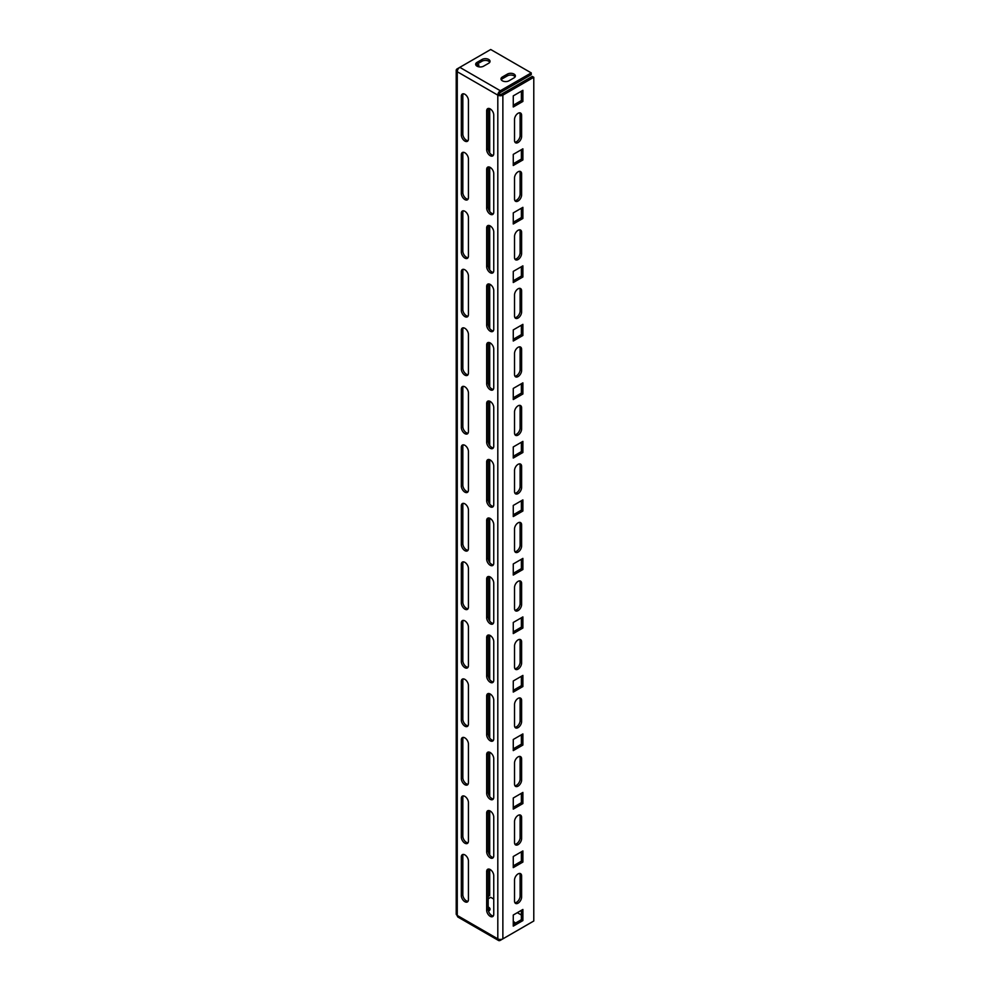 <?xml version="1.0" encoding="UTF-8"?>
<svg xmlns="http://www.w3.org/2000/svg" width="990" height="990" viewBox="0 0 990 990"><rect width="100%" height="100%" fill="white"/><g stroke="black" fill="none" stroke-linecap="round" stroke-linejoin="round"><path stroke-width="1.49" d="M488.181 908.771A4.653 2.685 180 0 1 488.689 909.018A4.653 2.685 180 0 1 489.79 910.045M488.491 911.184L488.689 911.072A4.653 2.685 0 0 0 490.05 909.166A4.653 2.685 0 0 0 488.689 907.261A4.653 2.685 0 0 0 488.181 907.013M475.918 65.154A4.653 2.685 180 0 1 477.032 64.127L482.093 61.207A4.653 2.685 180 0 1 488.689 61.207A4.653 2.685 180 0 1 489.79 62.222M488.689 59.45A4.653 2.685 180 0 1 490.05 61.343A4.653 2.685 180 0 1 488.689 63.249L483.615 66.169A4.653 2.685 180 0 1 478.541 66.763A4.653 2.685 180 0 1 475.67 64.276A4.653 2.685 180 0 1 477.032 62.37L482.093 59.45A4.653 2.685 180 0 1 488.689 59.45M518.079 873.91A5.012 2.896 120 0 0 514.528 880.061L514.528 901.123A5.012 2.896 120 0 0 515.567 903.412A5.012 2.896 120 0 0 519.428 902.076A5.012 2.896 120 0 0 521.619 897.027L521.619 875.964A5.012 2.896 120 0 0 520.579 873.663A5.012 2.896 120 0 0 518.079 873.91M518.079 815.401A5.012 2.896 120 0 0 514.528 821.552L514.528 842.614A5.012 2.896 120 0 0 515.567 844.903A5.012 2.896 120 0 0 519.428 843.567A5.012 2.896 120 0 0 521.619 838.518L521.619 817.455A5.012 2.896 120 0 0 520.579 815.154A5.012 2.896 120 0 0 518.079 815.401M518.079 756.892A5.012 2.896 120 0 0 514.528 763.03L514.528 784.105A5.012 2.896 120 0 0 515.567 786.394A5.012 2.896 120 0 0 519.428 785.058A5.012 2.896 120 0 0 521.619 780.009L521.619 758.934A5.012 2.896 120 0 0 520.579 756.645A5.012 2.896 120 0 0 518.079 756.892M518.079 698.383A5.012 2.896 120 0 0 514.528 704.521L514.528 725.583A5.012 2.896 120 0 0 515.567 727.885A5.012 2.896 120 0 0 519.428 726.536A5.012 2.896 120 0 0 521.619 721.487L521.619 700.425A5.012 2.896 120 0 0 520.579 698.136A5.012 2.896 120 0 0 518.079 698.383M518.079 639.874A5.012 2.896 120 0 0 514.528 646.012L514.528 667.074A5.012 2.896 120 0 0 515.567 669.376A5.012 2.896 120 0 0 519.428 668.027A5.012 2.896 120 0 0 521.619 662.978L521.619 641.916A5.012 2.896 120 0 0 520.579 639.627A5.012 2.896 120 0 0 518.079 639.874M518.079 581.365A5.012 2.896 120 0 0 514.528 587.503L514.528 608.565A5.012 2.896 120 0 0 515.567 610.867A5.012 2.896 120 0 0 519.428 609.518A5.012 2.896 120 0 0 521.619 604.469L521.619 583.407A5.012 2.896 120 0 0 520.579 581.118A5.012 2.896 120 0 0 518.079 581.365M518.079 522.844A5.012 2.896 120 0 0 514.528 528.994L514.528 550.056A5.012 2.896 120 0 0 515.567 552.358A5.012 2.896 120 0 0 519.428 551.009A5.012 2.896 120 0 0 521.619 545.96L521.619 524.898A5.012 2.896 120 0 0 520.579 522.596A5.012 2.896 120 0 0 518.079 522.844M518.079 464.335A5.012 2.896 120 0 0 514.528 470.485L514.528 491.547A5.012 2.896 120 0 0 515.567 493.849A5.012 2.896 120 0 0 519.428 492.5A5.012 2.896 120 0 0 521.619 487.451L521.619 466.389A5.012 2.896 120 0 0 520.579 464.087A5.012 2.896 120 0 0 518.079 464.335M518.079 405.826A5.012 2.896 120 0 0 514.528 411.976L514.528 433.038A5.012 2.896 120 0 0 515.567 435.328A5.012 2.896 120 0 0 519.428 433.991A5.012 2.896 120 0 0 521.619 428.942L521.619 407.88A5.012 2.896 120 0 0 520.579 405.578A5.012 2.896 120 0 0 518.079 405.826M518.079 347.317A5.012 2.896 120 0 0 514.528 353.467L514.528 374.529A5.012 2.896 120 0 0 515.567 376.819A5.012 2.896 120 0 0 519.428 375.482A5.012 2.896 120 0 0 521.619 370.433L521.619 349.371A5.012 2.896 120 0 0 520.579 347.069A5.012 2.896 120 0 0 518.079 347.317M518.079 288.808A5.012 2.896 120 0 0 514.528 294.946L514.528 316.02A5.012 2.896 120 0 0 515.567 318.31A5.012 2.896 120 0 0 519.428 316.973A5.012 2.896 120 0 0 521.619 311.924L521.619 290.85A5.012 2.896 120 0 0 520.579 288.56A5.012 2.896 120 0 0 518.079 288.808M518.079 230.299A5.012 2.896 120 0 0 514.528 236.437L514.528 257.499A5.012 2.896 120 0 0 515.567 259.801A5.012 2.896 120 0 0 519.428 258.452A5.012 2.896 120 0 0 521.619 253.403L521.619 232.341A5.012 2.896 120 0 0 520.579 230.051A5.012 2.896 120 0 0 518.079 230.299M518.079 171.79A5.012 2.896 120 0 0 514.528 177.928L514.528 198.99A5.012 2.896 120 0 0 515.567 201.292A5.012 2.896 120 0 0 519.428 199.943A5.012 2.896 120 0 0 521.619 194.894L521.619 173.832A5.012 2.896 120 0 0 520.579 171.542A5.012 2.896 120 0 0 518.079 171.79M518.079 113.281A5.012 2.896 120 0 0 514.528 119.419L514.528 140.481A5.012 2.896 120 0 0 515.567 142.783A5.012 2.896 120 0 0 519.428 141.434A5.012 2.896 120 0 0 521.619 136.385L521.619 115.323A5.012 2.896 120 0 0 520.579 113.033A5.012 2.896 120 0 0 518.079 113.281M513.265 923.286A4.653 2.685 180 0 1 514.02 923.645A4.653 2.685 180 0 1 514.268 923.794M515.27 923.212A4.653 2.685 0 0 0 514.02 921.888A4.653 2.685 0 0 0 513.265 921.541M501.262 79.782A4.653 2.685 180 0 1 502.363 78.755L507.437 75.834A4.653 2.685 180 0 1 514.02 75.834A4.653 2.685 180 0 1 515.134 76.849M514.02 74.077A4.653 2.685 180 0 1 515.382 75.97A4.653 2.685 180 0 1 514.02 77.876L508.947 80.809A4.653 2.685 180 0 1 503.873 81.39A4.653 2.685 180 0 1 501.002 78.903A4.653 2.685 180 0 1 502.363 76.997L507.437 74.077A4.653 2.685 180 0 1 514.02 74.077M533.783 77.294L502.871 95.139A3.589 2.067 180 0 1 497.809 95.139L499.331 94.26A1.435 0.829 180 0 0 501.348 94.26L532.261 76.416L533.783 77.294L533.783 921.009L502.871 938.854A3.589 2.067 180 0 1 497.809 938.854A3.589 2.067 120 0 0 498.552 940.5A3.589 2.067 120 0 0 500.334 940.327L531.246 922.482M499.331 94.26A1.435 0.829 120 0 1 500.334 92.503L531.246 74.658L531.246 72.901L500.334 90.746A3.589 2.067 120 0 0 497.809 95.139L457.269 71.738A3.589 2.067 180 0 1 456.217 70.265A3.589 2.067 180 0 1 457.269 68.805L459.793 67.357M498.552 940.5L458.011 917.099A3.589 2.067 -60 0 1 457.269 915.453A3.589 2.067 180 0 1 456.217 913.993L456.217 70.265M476.784 66.021L478.801 64.857L478.801 66.813M488.181 896.445L489.704 895.566L489.704 869.27M489.704 108.64L489.704 152.918M489.704 167.149L489.704 211.427M489.704 225.658L489.704 269.936M489.704 284.167L489.704 328.445M489.704 342.676L489.704 386.954M489.704 401.185L489.704 445.463M489.704 459.707L489.704 503.972M489.704 518.216L489.704 562.493M489.704 576.725L489.704 621.002M489.704 635.234L489.704 679.511M489.704 693.743L489.704 738.02M489.704 752.251L489.704 796.529M489.704 810.76L489.704 855.038M493.75 173.547A5.012 2.896 -120 0 0 491.56 168.498A5.012 2.896 -120 0 0 487.699 167.149A5.012 2.896 -120 0 0 486.659 169.451L486.659 208.061A5.012 2.896 -120 0 0 488.85 213.11A5.012 2.896 -120 0 0 492.711 214.459A5.012 2.896 -120 0 0 493.75 212.157L493.75 173.547M468.418 158.92A5.012 2.896 -120 0 0 466.228 153.871A5.012 2.896 -120 0 0 462.355 152.522A5.012 2.896 -120 0 0 461.328 154.824L461.328 193.434A5.012 2.896 -120 0 0 463.506 198.483A5.012 2.896 -120 0 0 467.379 199.832A5.012 2.896 -120 0 0 468.418 197.53L468.418 158.92M468.418 100.398A5.012 2.896 -120 0 0 466.228 95.362A5.012 2.896 -120 0 0 462.355 94.013A5.012 2.896 -120 0 0 461.328 96.302L461.328 134.925A5.012 2.896 -120 0 0 463.506 139.974A5.012 2.896 -120 0 0 467.379 141.323A5.012 2.896 -120 0 0 468.418 139.021L468.418 100.398M493.75 115.026A5.012 2.896 -120 0 0 491.56 109.989A5.012 2.896 -120 0 0 487.699 108.64A5.012 2.896 -120 0 0 486.659 110.93L486.659 149.552A5.012 2.896 -120 0 0 488.85 154.601A5.012 2.896 -120 0 0 492.711 155.95A5.012 2.896 -120 0 0 493.75 153.648L493.75 115.026M468.418 217.429A5.012 2.896 -120 0 0 466.228 212.38A5.012 2.896 -120 0 0 462.355 211.031A5.012 2.896 -120 0 0 461.328 213.333L461.328 251.943A5.012 2.896 -120 0 0 463.506 256.992A5.012 2.896 -120 0 0 467.379 258.341A5.012 2.896 -120 0 0 468.418 256.039L468.418 217.429M468.418 275.938A5.012 2.896 -120 0 0 466.228 270.889A5.012 2.896 -120 0 0 462.355 269.54A5.012 2.896 -120 0 0 461.328 271.842L461.328 310.452A5.012 2.896 -120 0 0 463.506 315.501A5.012 2.896 -120 0 0 467.379 316.85A5.012 2.896 -120 0 0 468.418 314.548L468.418 275.938M468.418 334.447A5.012 2.896 -120 0 0 466.228 329.398A5.012 2.896 -120 0 0 462.355 328.049A5.012 2.896 -120 0 0 461.328 330.351L461.328 368.973A5.012 2.896 -120 0 0 463.506 374.01A5.012 2.896 -120 0 0 467.379 375.358A5.012 2.896 -120 0 0 468.418 373.069L468.418 334.447M468.418 392.956A5.012 2.896 -120 0 0 466.228 387.907A5.012 2.896 -120 0 0 462.355 386.57A5.012 2.896 -120 0 0 461.328 388.86L461.328 427.482A5.012 2.896 -120 0 0 463.506 432.531A5.012 2.896 -120 0 0 467.379 433.868A5.012 2.896 -120 0 0 468.418 431.578L468.418 392.956M468.418 451.465A5.012 2.896 -120 0 0 466.228 446.416A5.012 2.896 -120 0 0 462.355 445.079A5.012 2.896 -120 0 0 461.328 447.369L461.328 485.991A5.012 2.896 -120 0 0 463.506 491.04A5.012 2.896 -120 0 0 467.379 492.377A5.012 2.896 -120 0 0 468.418 490.087L468.418 451.465M468.418 509.974A5.012 2.896 -120 0 0 466.228 504.925A5.012 2.896 -120 0 0 462.355 503.588A5.012 2.896 -120 0 0 461.328 505.878L461.328 544.5A5.012 2.896 -120 0 0 463.506 549.549A5.012 2.896 -120 0 0 467.379 550.886A5.012 2.896 -120 0 0 468.418 548.596L468.418 509.974M468.418 568.483A5.012 2.896 -120 0 0 466.228 563.446A5.012 2.896 -120 0 0 462.355 562.097A5.012 2.896 -120 0 0 461.328 564.387L461.328 603.009A5.012 2.896 -120 0 0 463.506 608.058A5.012 2.896 -120 0 0 467.379 609.407A5.012 2.896 -120 0 0 468.418 607.105L468.418 568.483M468.418 627.004A5.012 2.896 -120 0 0 466.228 621.955A5.012 2.896 -120 0 0 462.355 620.606A5.012 2.896 -120 0 0 461.328 622.908L461.328 661.518A5.012 2.896 -120 0 0 463.506 666.567A5.012 2.896 -120 0 0 467.379 667.916A5.012 2.896 -120 0 0 468.418 665.614L468.418 627.004M468.418 685.513A5.012 2.896 -120 0 0 466.228 680.464A5.012 2.896 -120 0 0 462.355 679.115A5.012 2.896 -120 0 0 461.328 681.417L461.328 720.027A5.012 2.896 -120 0 0 463.506 725.076A5.012 2.896 -120 0 0 467.379 726.425A5.012 2.896 -120 0 0 468.418 724.123L468.418 685.513M468.418 744.022A5.012 2.896 -120 0 0 466.228 738.973A5.012 2.896 -120 0 0 462.355 737.624A5.012 2.896 -120 0 0 461.328 739.926L461.328 778.536A5.012 2.896 -120 0 0 463.506 783.585A5.012 2.896 -120 0 0 467.379 784.934A5.012 2.896 -120 0 0 468.418 782.632L468.418 744.022M468.418 802.531A5.012 2.896 -120 0 0 466.228 797.482A5.012 2.896 -120 0 0 462.355 796.133A5.012 2.896 -120 0 0 461.328 798.435L461.328 837.057A5.012 2.896 -120 0 0 463.506 842.094A5.012 2.896 -120 0 0 467.379 843.443A5.012 2.896 -120 0 0 468.418 841.154L468.418 802.531M468.418 861.04A5.012 2.896 -120 0 0 466.228 855.991A5.012 2.896 -120 0 0 462.355 854.655A5.012 2.896 -120 0 0 461.328 856.944L461.328 895.566A5.012 2.896 -120 0 0 463.506 900.615A5.012 2.896 -120 0 0 467.379 901.952A5.012 2.896 -120 0 0 468.418 899.663L468.418 861.04M493.75 232.056A5.012 2.896 -120 0 0 491.56 227.007A5.012 2.896 -120 0 0 487.699 225.658A5.012 2.896 -120 0 0 486.659 227.96L486.659 266.57A5.012 2.896 -120 0 0 488.85 271.619A5.012 2.896 -120 0 0 492.711 272.968A5.012 2.896 -120 0 0 493.75 270.666L493.75 232.056M493.75 290.565A5.012 2.896 -120 0 0 491.56 285.516A5.012 2.896 -120 0 0 487.699 284.167A5.012 2.896 -120 0 0 486.659 286.469L486.659 325.079A5.012 2.896 -120 0 0 488.85 330.128A5.012 2.896 -120 0 0 492.711 331.477A5.012 2.896 -120 0 0 493.75 329.175L493.75 290.565M493.75 349.074A5.012 2.896 -120 0 0 491.56 344.025A5.012 2.896 -120 0 0 487.699 342.676A5.012 2.896 -120 0 0 486.659 344.978L486.659 383.6A5.012 2.896 -120 0 0 488.85 388.637A5.012 2.896 -120 0 0 492.711 389.986A5.012 2.896 -120 0 0 493.75 387.696L493.75 349.074M493.75 407.583A5.012 2.896 -120 0 0 491.56 402.534A5.012 2.896 -120 0 0 487.699 401.197A5.012 2.896 -120 0 0 486.659 403.487L486.659 442.109A5.012 2.896 -120 0 0 488.85 447.158A5.012 2.896 -120 0 0 492.711 448.495A5.012 2.896 -120 0 0 493.75 446.205L493.75 407.583M493.75 466.092A5.012 2.896 -120 0 0 491.56 461.043A5.012 2.896 -120 0 0 487.699 459.707A5.012 2.896 -120 0 0 486.659 461.996L486.659 500.618A5.012 2.896 -120 0 0 488.85 505.667A5.012 2.896 -120 0 0 492.711 507.004A5.012 2.896 -120 0 0 493.75 504.714L493.75 466.092M493.75 524.601A5.012 2.896 -120 0 0 491.56 519.552A5.012 2.896 -120 0 0 487.699 518.216A5.012 2.896 -120 0 0 486.659 520.505L486.659 559.127A5.012 2.896 -120 0 0 488.85 564.176A5.012 2.896 -120 0 0 492.711 565.513A5.012 2.896 -120 0 0 493.75 563.223L493.75 524.601M493.75 583.11A5.012 2.896 -120 0 0 491.56 578.073A5.012 2.896 -120 0 0 487.699 576.725A5.012 2.896 -120 0 0 486.659 579.014L486.659 617.636A5.012 2.896 -120 0 0 488.85 622.685A5.012 2.896 -120 0 0 492.711 624.034A5.012 2.896 -120 0 0 493.75 621.732L493.75 583.11M493.75 641.631A5.012 2.896 -120 0 0 491.56 636.582A5.012 2.896 -120 0 0 487.699 635.234A5.012 2.896 -120 0 0 486.659 637.535L486.659 676.145A5.012 2.896 -120 0 0 488.85 681.194A5.012 2.896 -120 0 0 492.711 682.543A5.012 2.896 -120 0 0 493.75 680.241L493.75 641.631M493.75 700.14A5.012 2.896 -120 0 0 491.56 695.091A5.012 2.896 -120 0 0 487.699 693.743A5.012 2.896 -120 0 0 486.659 696.044L486.659 734.654A5.012 2.896 -120 0 0 488.85 739.703A5.012 2.896 -120 0 0 492.711 741.052A5.012 2.896 -120 0 0 493.75 738.75L493.75 700.14M493.75 758.649A5.012 2.896 -120 0 0 491.56 753.6A5.012 2.896 -120 0 0 487.699 752.251A5.012 2.896 -120 0 0 486.659 754.553L486.659 793.163A5.012 2.896 -120 0 0 488.85 798.212A5.012 2.896 -120 0 0 492.711 799.561A5.012 2.896 -120 0 0 493.75 797.259L493.75 758.649M493.75 817.158A5.012 2.896 -120 0 0 491.56 812.109A5.012 2.896 -120 0 0 487.699 810.76A5.012 2.896 -120 0 0 486.659 813.062L486.659 851.685A5.012 2.896 -120 0 0 488.85 856.721A5.012 2.896 -120 0 0 492.711 858.07A5.012 2.896 -120 0 0 493.75 855.781L493.75 817.158M493.75 875.667A5.012 2.896 -120 0 0 491.56 870.618A5.012 2.896 -120 0 0 487.699 869.282A5.012 2.896 -120 0 0 486.659 871.571L486.659 910.194A5.012 2.896 -120 0 0 488.85 915.243A5.012 2.896 -120 0 0 492.711 916.579A5.012 2.896 -120 0 0 493.75 914.29L493.75 875.667M522.893 920.576L522.893 909.463L513.265 915.02L513.265 926.133L522.893 920.576L521.371 919.698L521.371 910.342M522.893 862.067L522.893 850.942L513.265 856.511L513.265 867.624L522.893 862.067L521.371 861.189L521.371 851.821M522.893 803.558L522.893 792.433L513.265 798.002L513.265 809.115L522.893 803.558L521.371 802.68L521.371 793.312M522.893 745.049L522.893 733.924L513.265 739.481L513.265 750.606L522.893 745.049L521.371 744.171L521.371 734.803M522.893 686.528L522.893 675.415L513.265 680.971L513.265 692.097L522.893 686.528L521.371 685.662L521.371 676.294M522.893 628.019L522.893 616.906L513.265 622.462L513.265 633.575L522.893 628.019L521.371 627.14L521.371 617.785M522.893 569.51L522.893 558.397L513.265 563.954L513.265 575.066L522.893 569.51L521.371 568.631L521.371 559.276M522.893 511.001L522.893 499.888L513.265 505.445L513.265 516.557L522.893 511.001L521.371 510.122L521.371 500.767M522.893 452.492L522.893 441.379L513.265 446.936L513.265 458.048L522.893 452.492L521.371 451.613L521.371 442.258M522.893 393.983L522.893 382.858L513.265 388.427L513.265 399.539L522.893 393.983L521.371 393.104L521.371 383.736M522.893 335.474L522.893 324.349L513.265 329.905L513.265 341.03L522.893 335.474L521.371 334.595L521.371 325.227M522.893 276.965L522.893 265.84L513.265 271.396L513.265 282.521L522.893 276.965L521.371 276.086L521.371 266.718M522.893 218.444L522.893 207.331L513.265 212.887L513.265 224.012L522.893 218.444L521.371 217.577L521.371 208.209M522.893 159.935L522.893 148.822L513.265 154.378L513.265 165.491L522.893 159.935L521.371 159.056L521.371 149.7M522.893 101.425L522.893 90.313L513.265 95.869L513.265 106.982L522.893 101.425L521.371 100.547L521.371 91.191M514.924 902.769A5.012 2.896 120 0 0 520.096 896.148L520.096 875.086A5.012 2.896 120 0 0 519.701 873.428M514.924 844.26A5.012 2.896 120 0 0 520.096 837.639L520.096 816.577A5.012 2.896 120 0 0 519.701 814.918M514.924 785.751A5.012 2.896 120 0 0 520.096 779.13L520.096 758.068A5.012 2.896 120 0 0 519.701 756.41M514.924 727.242A5.012 2.896 120 0 0 520.096 720.621L520.096 699.546A5.012 2.896 120 0 0 519.701 697.901M514.924 668.733A5.012 2.896 120 0 0 520.096 662.1L520.096 641.037A5.012 2.896 120 0 0 519.701 639.391M514.924 610.224A5.012 2.896 120 0 0 520.096 603.591L520.096 582.528A5.012 2.896 120 0 0 519.701 580.882M514.924 551.715A5.012 2.896 120 0 0 520.096 545.082L520.096 524.019A5.012 2.896 120 0 0 519.701 522.361M514.924 493.206A5.012 2.896 120 0 0 520.096 486.573L520.096 465.51A5.012 2.896 120 0 0 519.701 463.852M514.924 434.684A5.012 2.896 120 0 0 520.096 428.064L520.096 407.001A5.012 2.896 120 0 0 519.701 405.343M514.924 376.175A5.012 2.896 120 0 0 520.096 369.555L520.096 348.492A5.012 2.896 120 0 0 519.701 346.834M514.924 317.666A5.012 2.896 120 0 0 520.096 311.046L520.096 289.983A5.012 2.896 120 0 0 519.701 288.325M514.924 259.157A5.012 2.896 120 0 0 520.096 252.537L520.096 231.462A5.012 2.896 120 0 0 519.701 229.816M514.924 200.648A5.012 2.896 120 0 0 520.096 194.015L520.096 172.953A5.012 2.896 120 0 0 519.701 171.307M513.265 924.375L521.371 919.698M513.265 865.866L521.371 861.189M513.265 807.357L521.371 802.68M513.265 748.848L521.371 744.171M513.265 690.339L521.371 685.662M513.265 631.83L521.371 627.14M513.265 573.321L521.371 568.631M513.265 514.8L521.371 510.122M513.265 456.291L521.371 451.613M513.265 397.782L521.371 393.104M513.265 339.273L521.371 334.595M513.265 280.764L521.371 276.086M513.265 222.255L521.371 217.577M513.265 163.746L521.371 159.056M514.924 142.139A5.012 2.896 120 0 0 520.096 135.506L520.096 114.444A5.012 2.896 120 0 0 519.701 112.798M513.265 105.225L521.371 100.547M488.577 166.914A5.012 2.896 -120 0 0 488.181 168.572L488.181 207.182A5.012 2.896 -120 0 0 493.354 213.815M463.233 152.287A5.012 2.896 -120 0 0 462.837 153.945L462.837 192.555A5.012 2.896 -120 0 0 468.022 199.188M463.233 93.778A5.012 2.896 -120 0 0 462.837 95.436L462.837 134.046A5.012 2.896 -120 0 0 468.022 140.679M488.577 108.405A5.012 2.896 -120 0 0 488.181 110.063L488.181 148.673A5.012 2.896 -120 0 0 493.354 155.306M463.233 210.796A5.012 2.896 -120 0 0 462.837 212.454L462.837 251.064A5.012 2.896 -120 0 0 468.022 257.697M463.233 269.305A5.012 2.896 -120 0 0 462.837 270.963L462.837 309.573A5.012 2.896 -120 0 0 468.022 316.206M463.233 327.814A5.012 2.896 -120 0 0 462.837 329.472L462.837 368.094A5.012 2.896 -120 0 0 468.022 374.715M463.233 386.335A5.012 2.896 -120 0 0 462.837 387.981L462.837 426.603A5.012 2.896 -120 0 0 468.022 433.224M463.233 444.844A5.012 2.896 -120 0 0 462.837 446.49L462.837 485.112A5.012 2.896 -120 0 0 468.022 491.733M463.233 503.353A5.012 2.896 -120 0 0 462.837 504.999L462.837 543.621A5.012 2.896 -120 0 0 468.022 550.242M463.233 561.862A5.012 2.896 -120 0 0 462.837 563.52L462.837 602.13A5.012 2.896 -120 0 0 468.022 608.763M463.233 620.371A5.012 2.896 -120 0 0 462.837 622.029L462.837 660.639A5.012 2.896 -120 0 0 468.022 667.272M463.233 678.88A5.012 2.896 -120 0 0 462.837 680.538L462.837 719.148A5.012 2.896 -120 0 0 468.022 725.781M463.233 737.389A5.012 2.896 -120 0 0 462.837 739.047L462.837 777.657A5.012 2.896 -120 0 0 468.022 784.29M463.233 795.898A5.012 2.896 -120 0 0 462.837 797.556L462.837 836.179A5.012 2.896 -120 0 0 468.022 842.799M463.233 854.42A5.012 2.896 -120 0 0 462.837 856.065L462.837 894.688A5.012 2.896 -120 0 0 468.022 901.308M488.577 225.423A5.012 2.896 -120 0 0 488.181 227.081L488.181 265.691A5.012 2.896 -120 0 0 493.354 272.324M488.577 283.932A5.012 2.896 -120 0 0 488.181 285.59L488.181 324.213A5.012 2.896 -120 0 0 493.354 330.833M488.577 342.441A5.012 2.896 -120 0 0 488.181 344.099L488.181 382.722A5.012 2.896 -120 0 0 493.354 389.342M488.577 400.962A5.012 2.896 -120 0 0 488.181 402.608L488.181 441.231A5.012 2.896 -120 0 0 493.354 447.851M488.577 459.471A5.012 2.896 -120 0 0 488.181 461.117L488.181 499.74A5.012 2.896 -120 0 0 493.354 506.36M488.577 517.98A5.012 2.896 -120 0 0 488.181 519.626L488.181 558.249A5.012 2.896 -120 0 0 493.354 564.869M488.577 576.489A5.012 2.896 -120 0 0 488.181 578.148L488.181 616.758A5.012 2.896 -120 0 0 493.354 623.391M488.577 634.998A5.012 2.896 -120 0 0 488.181 636.657L488.181 675.267A5.012 2.896 -120 0 0 493.354 681.9M488.577 693.507A5.012 2.896 -120 0 0 488.181 695.166L488.181 733.776A5.012 2.896 -120 0 0 493.354 740.409M488.577 752.016A5.012 2.896 -120 0 0 488.181 753.675L488.181 792.297A5.012 2.896 -120 0 0 493.354 798.918M488.577 810.525A5.012 2.896 -120 0 0 488.181 812.184L488.181 850.806A5.012 2.896 -120 0 0 493.354 857.427M488.577 869.047A5.012 2.896 -120 0 0 488.181 870.693L488.181 909.315A5.012 2.896 -120 0 0 493.354 915.936M488.181 898.784L490.706 897.324L493.75 899.068M517.312 912.681L521.371 915.02M497.809 95.139L497.809 938.854L457.269 915.453L457.269 71.738A3.589 2.067 -60 0 1 459.805 67.345L490.706 49.5L531.246 72.901M502.871 95.139L502.871 938.854M500.334 90.746L459.805 67.345M502.363 76.997L502.363 78.755M507.437 74.077L507.437 75.834M488.181 110.063L486.659 110.93M488.181 148.673L486.659 149.552M462.837 95.436L461.328 96.302M462.837 134.046L461.328 134.925M462.837 153.945L461.328 154.824M462.837 192.555L461.328 193.434M462.837 212.454L461.328 213.333M462.837 251.064L461.328 251.943M462.837 270.963L461.328 271.842M462.837 309.573L461.328 310.452M462.837 329.472L461.328 330.351M462.837 368.094L461.328 368.973M462.837 387.981L461.328 388.86M462.837 426.603L461.328 427.482M462.837 446.49L461.328 447.369M462.837 485.112L461.328 485.991M462.837 504.999L461.328 505.878M462.837 543.621L461.328 544.5M462.837 563.52L461.328 564.387M462.837 602.13L461.328 603.009M462.837 622.029L461.328 622.908M462.837 660.639L461.328 661.518M462.837 680.538L461.328 681.417M462.837 719.148L461.328 720.027M462.837 739.047L461.328 739.926M462.837 777.657L461.328 778.536M462.837 797.556L461.328 798.435M462.837 836.179L461.328 837.057M462.837 856.065L461.328 856.944M462.837 894.688L461.328 895.566M488.181 168.572L486.659 169.451M488.181 207.182L486.659 208.061M488.181 227.081L486.659 227.96M488.181 265.691L486.659 266.57M488.181 285.59L486.659 286.469M488.181 324.213L486.659 325.079M488.181 344.099L486.659 344.978M488.181 382.722L486.659 383.6M488.181 402.608L486.659 403.487M488.181 441.231L486.659 442.109M488.181 461.117L486.659 461.996M488.181 499.74L486.659 500.618M488.181 519.626L486.659 520.505M488.181 558.249L486.659 559.127M488.181 578.148L486.659 579.014M488.181 616.758L486.659 617.636M488.181 636.657L486.659 637.535M488.181 675.267L486.659 676.145M488.181 695.166L486.659 696.044M488.181 733.776L486.659 734.654M488.181 753.675L486.659 754.553M488.181 792.297L486.659 793.163M488.181 812.184L486.659 813.062M488.181 850.806L486.659 851.685M488.181 870.693L486.659 871.571M488.181 909.315L486.659 910.194M520.096 135.506L521.619 136.385M520.096 114.444L521.619 115.323M520.096 194.015L521.619 194.894M520.096 172.953L521.619 173.832M520.096 252.537L521.619 253.403M520.096 231.462L521.619 232.341M520.096 311.046L521.619 311.924M520.096 289.983L521.619 290.85M520.096 369.555L521.619 370.433M520.096 348.492L521.619 349.371M520.096 428.064L521.619 428.942M520.096 407.001L521.619 407.88M520.096 486.573L521.619 487.451M520.096 465.51L521.619 466.389M520.096 545.082L521.619 545.96M520.096 524.019L521.619 524.898M520.096 603.591L521.619 604.469M520.096 582.528L521.619 583.407M520.096 662.1L521.619 662.978M520.096 641.037L521.619 641.916M520.096 720.621L521.619 721.487M520.096 699.546L521.619 700.425M520.096 779.13L521.619 780.009M520.096 758.068L521.619 758.934M520.096 837.639L521.619 838.518M520.096 816.577L521.619 817.455M520.096 896.148L521.619 897.027M520.096 875.086L521.619 875.964M477.032 62.37L477.032 64.127M482.093 59.45L482.093 61.207"/></g></svg>
